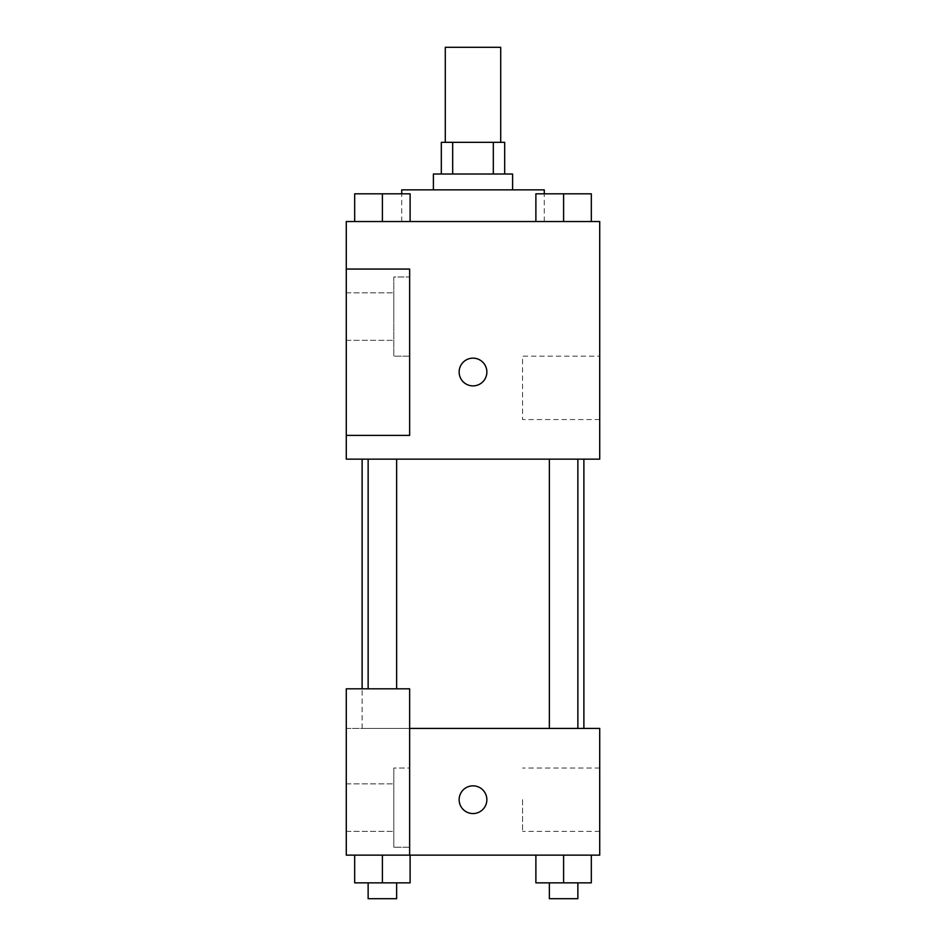 <?xml version="1.0" encoding="UTF-8"?>
<svg xmlns="http://www.w3.org/2000/svg" width="946" height="946" viewBox="0 0 946 946"><rect width="100%" height="100%" fill="white"/><g stroke="black" fill="none" stroke-linecap="round" stroke-linejoin="round"><path stroke-width="0.71" stroke-dasharray="4.73 3.55" d="M445.282 47.3L500.718 47.3M473 142.338L445.282 142.338L473 142.338M493.315 174.017L493.315 142.338L504.679 142.338L504.679 174.017L452.685 174.017L504.679 174.017M493.315 142.338L441.321 142.338L441.321 174.017L452.685 174.017L441.321 174.017M512.602 174.017L433.398 174.017M433.398 189.862L512.602 189.862L433.398 189.862M452.685 174.017L452.685 142.338M401.719 189.862L544.281 189.862M473 221.541L401.719 221.541L473 221.541M599.717 221.541L346.283 221.541L346.283 435.385L409.642 435.385L409.642 269.054L346.283 269.054L409.642 269.054L409.642 435.385L346.283 435.385L346.283 459.141L599.717 459.141L599.717 221.541M354.679 221.541L410.115 221.541L354.679 221.541L410.115 221.541L354.679 221.541L382.397 221.541L382.397 193.824L354.679 193.824L396.646 193.824L354.679 193.824L354.679 221.541L382.397 221.541L354.679 221.541L354.679 193.824L354.679 221.541L410.115 221.541L382.397 221.541L382.397 193.824L410.115 193.824L368.136 193.824L410.115 193.824L410.115 221.541L410.115 193.824M535.885 221.541L591.321 221.541L535.885 221.541L591.321 221.541L535.885 221.541L563.603 221.541L563.603 193.824L535.885 193.824L577.864 193.824L535.885 193.824L535.885 221.541L563.603 221.541L535.885 221.541L535.885 193.824L535.885 221.541L591.321 221.541L563.603 221.541L563.603 193.824L591.321 193.824L549.354 193.824L591.321 193.824L591.321 221.541L591.321 193.824M486.859 372.015A13.859 13.859 0 0 0 466.071 360.012A13.859 13.859 0 0 0 466.071 384.029A13.859 13.859 0 0 0 486.859 372.015A13.859 13.859 0 0 1 466.071 384.029A13.859 13.859 0 0 1 466.071 360.012A13.859 13.859 0 0 1 486.859 372.015M409.642 276.977L409.642 356.181L409.642 276.977L393.796 276.977L393.796 356.181L393.796 276.977L393.796 356.181L393.796 276.977L409.642 276.977L409.642 356.181L409.642 276.977M393.796 316.579L393.796 292.822L393.796 316.579M346.283 316.579L346.283 292.822L346.283 316.579M599.717 356.181L599.717 419.539L599.717 356.181L522.547 356.181L522.547 419.539L522.547 356.181M346.283 435.385L409.642 435.385L409.642 269.054L346.283 269.054M459.141 372.015A13.859 13.859 0 0 0 479.929 384.029A13.859 13.859 0 0 0 479.929 360.012A13.859 13.859 0 0 0 459.141 372.015M346.283 385.885L346.283 358.156L346.295 385.885M563.603 459.141L577.864 459.141L563.603 459.141M382.397 459.141L368.136 459.141L382.397 459.141M473 459.141L583.883 459.141L473 459.141M473 728.42L362.117 728.42L473 728.42M563.603 728.42L577.864 728.42L563.603 728.42M382.397 728.42L368.136 728.42L382.397 728.42M346.283 728.42L409.642 728.42L346.283 728.42L346.283 855.137L409.642 855.137L409.642 688.818L346.283 688.818L346.283 728.42M409.642 855.137L599.717 855.137L599.717 728.42L409.642 728.42L409.642 688.818L409.642 855.137L409.642 728.42M346.283 799.701L346.283 813.56L346.295 799.701M346.283 807.624L346.283 783.856L346.283 807.624M393.796 807.624L393.796 783.856L393.796 807.624M393.796 768.022L393.796 847.226L393.796 768.022L393.796 847.226L393.796 768.022L409.642 768.022L409.642 847.226L409.642 768.022L393.796 768.022M409.642 768.022L409.642 847.226L409.642 768.022M409.642 688.818L346.283 688.818L409.642 688.818M410.115 882.855L410.115 855.137L410.115 882.855L382.397 882.855L410.115 882.855L382.397 882.855L382.397 855.137L354.679 855.137L410.091 855.137L354.679 855.137L354.679 882.855L382.397 882.855L354.679 882.855L354.679 855.137L410.115 855.137L382.397 855.137L410.115 855.137L382.397 855.137L382.397 882.855L354.679 882.855L354.679 855.137M591.321 882.855L591.321 855.137L591.321 882.855L563.603 882.855L591.321 882.855L563.603 882.855L563.603 855.137L535.909 855.137L591.321 855.137L535.885 855.137L591.321 855.137L535.885 855.137L563.603 855.137L563.603 882.855L535.885 882.855L535.885 855.137L535.885 882.855L577.864 882.855L535.885 882.855L535.885 855.137M599.717 799.701L599.717 831.38L599.717 799.701M522.547 799.701L522.547 831.38L522.547 799.701M459.141 799.701A13.859 13.859 0 0 0 479.929 811.703A13.859 13.859 0 0 0 479.929 787.699A13.859 13.859 0 0 0 459.141 799.701M486.859 799.701A13.859 13.859 0 0 0 466.071 787.699A13.859 13.859 0 0 0 466.071 811.703A13.859 13.859 0 0 0 486.859 799.701A13.859 13.859 0 0 1 466.071 811.703A13.859 13.859 0 0 1 466.071 787.699A13.859 13.859 0 0 1 486.859 799.701M549.354 882.855L549.354 898.7L577.864 898.7L549.354 898.7L577.864 898.7L577.864 882.855L549.354 882.855L577.864 882.855M563.603 882.855L563.603 855.137M368.136 882.855L368.136 898.7L396.646 898.7L368.136 898.7L396.646 898.7L396.646 882.855L368.136 882.855L396.646 882.855M382.397 882.855L382.397 855.137M549.354 193.824L577.864 193.824M563.603 221.541L563.603 193.824M368.136 193.824L396.646 193.824M382.397 221.541L382.397 193.824M544.281 221.541L544.281 193.824M401.719 221.541L401.719 193.824M409.642 356.181L393.796 356.181L409.642 356.181M346.283 340.335L393.796 340.335L346.283 340.335M346.283 292.822L393.796 292.822L346.283 292.822M599.717 419.539L522.547 419.539M362.117 728.42L362.117 688.818M396.646 688.818L396.646 459.141M368.136 688.818L368.136 459.141M577.864 728.42L577.864 459.141M549.354 728.42L549.354 459.141M346.283 831.38L393.796 831.38L346.283 831.38M346.283 783.856L393.796 783.856L346.283 783.856M409.642 847.226L393.796 847.226L409.642 847.226M599.717 768.022L522.547 768.022M599.717 831.38L522.547 831.38"/><path stroke-width="1.42" d="M500.718 142.338L500.718 47.3L445.282 47.3L445.282 142.338M452.685 174.017L452.685 142.338L441.321 142.338L441.321 174.017M452.685 142.338L504.679 142.338L504.679 174.017M493.315 174.017L493.315 142.338M433.398 189.862L433.398 174.017L512.602 174.017L512.602 189.862M544.281 193.824L544.281 189.862L401.719 189.862L401.719 193.824M346.283 221.541L599.717 221.541L599.717 459.141L346.283 459.141L346.283 435.385L409.642 435.385L409.642 269.054L346.283 269.054L346.283 221.541M459.141 372.015A13.859 13.859 0 0 1 479.929 360.012A13.859 13.859 0 0 1 479.929 384.029A13.859 13.859 0 0 1 459.141 372.015M346.283 269.054L346.283 435.385M409.642 728.42L599.717 728.42L599.717 855.137L346.283 855.137L346.283 688.818L409.642 688.818L409.642 855.137M459.141 799.701A13.859 13.859 0 0 1 479.929 787.699A13.859 13.859 0 0 1 479.929 811.703A13.859 13.859 0 0 1 459.141 799.701M535.885 855.137L535.885 882.855L591.321 882.855L591.321 855.137L591.321 882.855M563.603 882.855L563.603 855.137M577.864 882.855L577.864 898.7L549.354 898.7L549.354 882.855M354.679 855.137L354.679 882.855L410.115 882.855L410.115 855.137L410.115 882.855M382.397 882.855L382.397 855.137M396.646 882.855L396.646 898.7L368.136 898.7L368.136 882.855M535.885 221.541L535.885 193.824L591.321 193.824L591.321 221.541L591.321 193.824M563.603 221.541L563.603 193.824M577.864 193.824L549.354 193.824M354.679 221.541L354.679 193.824L410.115 193.824L410.115 221.541L410.115 193.824M382.397 221.541L382.397 193.824M396.646 193.824L368.136 193.824M583.883 728.42L583.883 459.141M362.117 688.818L362.117 459.141M549.354 459.141L549.354 728.42M577.864 459.141L577.864 728.42M396.646 688.818L396.646 459.141M368.136 688.818L368.136 459.141"/></g></svg>
